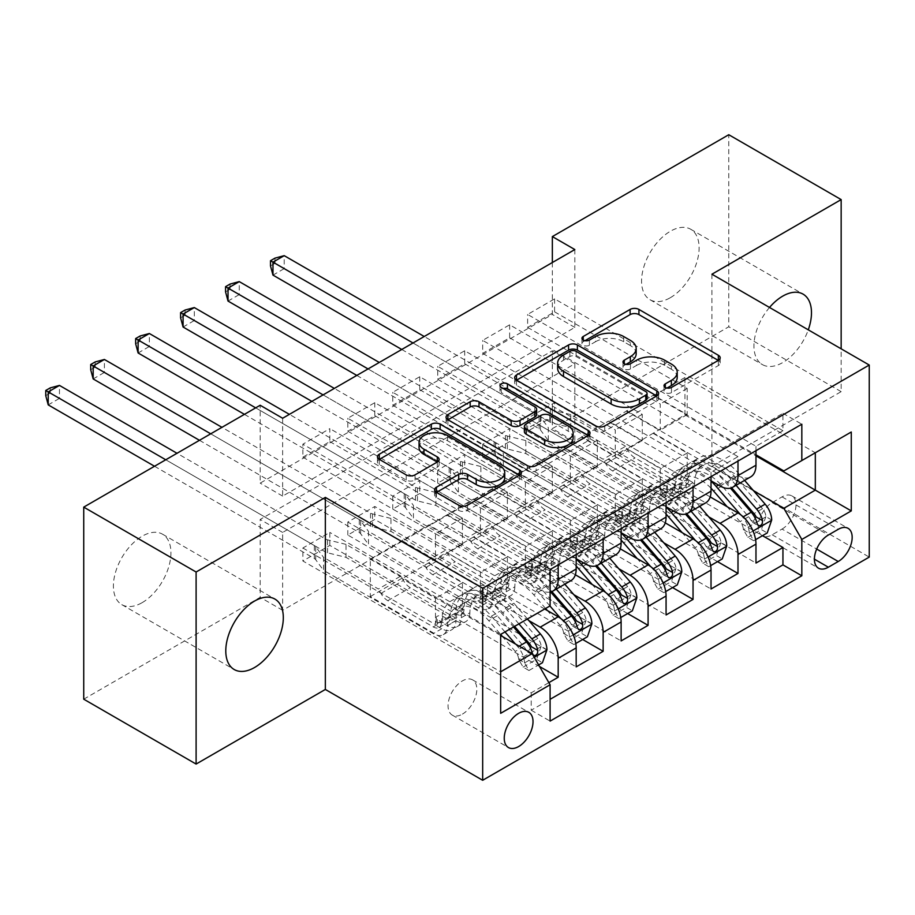 <?xml version="1.0" encoding="UTF-8"?>
<svg xmlns="http://www.w3.org/2000/svg" width="915" height="915" viewBox="0 0 915 915"><rect width="100%" height="100%" fill="white"/><g stroke="black" fill="none" stroke-linecap="round" stroke-linejoin="round"><path stroke-width="0.69" stroke-dasharray="4.58 3.43" d="M667.046 388.051L665.296 389.058A4.369 2.516 0 0 0 664.015 390.842A4.369 2.516 0 0 0 665.296 392.626A4.369 2.516 0 0 0 671.473 392.626L718.355 365.565A6.245 3.603 0 0 0 720.185 363.015A6.245 3.603 0 0 0 718.355 360.464L718.275 360.418M584.982 340.677L583.232 341.684A4.369 2.516 0 0 0 581.951 343.468A4.369 2.516 0 0 0 583.232 345.252A4.369 2.516 0 0 0 589.409 345.252L595.471 341.741L595.471 336.56M626.009 364.364L624.27 365.371A4.369 2.516 0 0 0 622.989 367.155A4.369 2.516 0 0 0 624.27 368.939A4.369 2.516 0 0 0 630.446 368.939L636.508 365.44L636.508 360.247M142.168 602.642A40.683 23.493 120 0 0 168.749 566.785A40.683 23.493 120 0 0 162.515 534.188A40.683 23.493 120 0 0 142.168 536.201A40.683 23.493 120 0 0 115.587 572.047A40.683 23.493 120 0 0 121.832 604.655A40.683 23.493 120 0 0 142.168 602.642M769.515 307.463A40.683 23.493 120 0 0 762.378 364.593A40.683 23.493 120 0 0 782.714 362.58A40.683 23.493 120 0 0 808.277 329.846M670.34 297.695A40.683 23.493 120 0 0 696.921 261.85A40.683 23.493 120 0 0 690.688 229.242A40.683 23.493 120 0 0 670.34 231.266A40.683 23.493 120 0 0 643.76 267.111A40.683 23.493 120 0 0 650.005 299.72A40.683 23.493 120 0 0 670.34 297.695M462.441 714.1A20.347 11.746 120 0 0 475.731 696.178A20.347 11.746 120 0 0 472.62 679.879A20.347 11.746 120 0 0 462.441 680.886A20.347 11.746 120 0 0 449.151 698.808A20.347 11.746 120 0 0 452.273 715.107A20.347 11.746 120 0 0 462.441 714.1M539.541 666.486L329.835 545.409L302.865 560.987L531.215 692.827L548.863 682.636M582.683 639.494L374.795 519.457L347.814 535.035L576.176 666.875M627.644 613.542L419.745 493.505L392.775 509.083L621.125 640.923M672.594 587.59L464.694 467.554L437.725 483.131L666.074 614.96M717.543 561.638L509.644 441.602L482.674 457.18L711.024 589.008M782.943 430.702L554.593 298.862L527.623 314.44L755.973 446.28L782.943 430.702L782.943 413.317L531.215 558.642L531.215 576.038L302.865 444.198L329.835 428.632L329.835 441.602L302.865 457.18L302.865 444.198M737.993 456.654L509.644 324.814L482.674 340.391L711.024 472.232L737.993 456.654L737.993 461.069M693.044 482.605L464.694 350.765L437.725 366.343L666.074 498.183L693.044 482.605L693.044 487.02M648.095 508.557L419.745 376.728L392.775 392.295L621.125 524.135L648.095 508.557L648.095 512.972M603.145 534.509L374.795 402.68L347.814 418.247L576.176 550.087L603.145 534.509L603.145 538.924M544.7 609.001L446.714 552.42L480.421 572.401L480.421 598.616L347.814 522.053L374.795 506.487L374.795 519.457M528.927 620.644L428.735 562.805L446.714 552.42M575.341 574.78L491.664 526.468L525.37 546.449L525.37 572.664L392.775 496.102L419.745 480.535L419.745 493.505M573.877 594.693L473.684 536.853L491.664 526.468M620.29 548.828L536.613 500.516L570.331 520.498L570.331 546.712L437.725 470.15L464.694 454.583L464.694 467.554M618.826 568.741L518.633 510.902L536.613 500.516M665.239 522.877L581.563 474.565L615.28 494.546L615.28 520.761L482.674 444.198L509.644 428.632L509.644 441.602M663.775 542.789L563.583 484.95L581.563 474.565M574.826 249.555L574.826 327.41L282.644 496.102L282.644 418.247M554.593 298.862L554.593 311.843L527.623 327.41L527.623 314.44M509.644 324.814L509.644 337.795L482.674 353.362L482.674 340.391M464.694 350.765L464.694 363.747L437.725 379.313L437.725 366.343M419.745 376.728L419.745 389.699L392.775 405.265L392.775 392.295M374.795 402.68L374.795 415.65L347.814 431.228L347.814 418.247M574.826 441.602L282.644 610.294L282.644 532.438L574.826 363.747L574.826 441.602L552.351 428.632L728.775 326.769L728.775 134.722M554.593 415.65L527.623 431.228L527.623 418.247L554.593 402.68L554.593 415.65L762.492 535.687M482.674 457.18L482.674 444.198M437.725 483.131L437.725 470.15M392.775 509.083L392.775 496.102M347.814 535.035L347.814 522.053M329.835 545.409L329.835 532.438L302.865 548.005L302.865 560.987M374.795 415.65L507.39 492.213L507.39 518.428L473.684 498.961L446.714 515.053L558.184 579.412A25.426 14.686 -120 0 0 570.903 580.67M446.714 515.053L428.735 525.427L540.205 589.786L558.184 579.412M419.745 389.699L552.351 466.261L552.351 492.476L518.633 473.009L491.664 489.102L603.145 553.461A25.426 14.686 -120 0 0 615.852 554.719M491.664 489.102L473.684 499.476L576.176 558.653M464.694 363.747L597.301 440.309L597.301 466.513L563.583 447.058L536.613 463.139L648.095 527.509A25.426 14.686 -120 0 0 660.802 528.767M536.613 463.139L518.633 473.524L621.125 532.702M509.644 337.795L642.25 414.358L642.25 440.561L608.532 421.106L581.563 437.187L693.044 501.557A25.426 14.686 -120 0 0 705.751 502.815M581.563 437.187L563.583 447.572L666.074 506.738M708.725 516.838L608.532 458.987L626.512 448.613L660.23 468.594L660.23 494.809L527.623 418.247M710.2 496.925L626.512 448.613M554.593 311.843L687.199 388.406L687.199 414.609L653.482 395.154L608.532 421.621L711.024 480.787M626.512 411.235L737.993 475.606A25.426 14.686 -120 0 0 750.712 476.864M755.973 450.683L755.973 446.28M558.184 564.875L558.184 560.46L531.215 576.038M576.176 554.49L576.176 550.087M621.125 528.538L621.125 524.135M666.074 502.587L666.074 498.183M711.024 476.635L711.024 472.232M531.215 692.827L531.215 710.212L550.098 699.312M329.835 441.602L462.441 518.165L462.441 544.379L428.735 524.913L370.3 559.168L370.3 596.534L500.654 671.804L500.654 634.427L488.759 620.69A40.363 23.31 -120 0 0 455.75 607.777A40.363 23.31 -120 0 0 447.401 625.734A20.027 11.563 60 0 1 443.249 634.644A20.027 11.563 60 0 1 433.241 633.66L323.544 570.331L323.544 557.349L378.387 589.008L400.862 576.038L403.401 580.43A13.817 7.972 -120 0 0 410.297 587.716L455.716 613.931A11.758 6.794 60 0 0 461.595 614.514A11.758 6.794 60 0 0 464.031 609.287A48.632 28.079 -120 0 1 474.096 587.647L465.552 592.577A48.632 28.079 -120 0 0 455.487 614.217L464.031 609.287M500.654 635.468L401.765 578.372L435.471 598.353L435.471 624.568L302.865 548.005M370.3 596.534L401.765 578.372M753.674 490.886L653.482 433.035L684.946 414.872L755.973 455.876M684.946 414.872L684.946 377.506L815.311 452.765L783.846 470.928M684.946 377.506L653.482 395.669L755.973 454.835M711.927 274.214L711.927 466.261L841.16 391.643L841.16 348.821M841.16 391.643L728.775 326.769M83.734 699.186L260.169 597.323L260.169 519.457L552.351 350.777L552.351 428.632M282.644 610.294L260.169 597.323M711.927 466.261L869.25 557.098M552.351 262.536L552.351 314.44L260.169 483.131L260.169 405.265M370.3 559.168L500.654 634.427L532.118 616.264L401.765 541.005M428.735 562.805L401.765 578.886M473.684 536.853L446.714 552.935M518.633 510.902L491.664 526.983M563.583 484.95L536.613 501.031M608.532 458.987L581.563 475.079M653.482 433.035L626.512 449.128M574.826 327.41L552.351 314.44M282.644 496.102L260.169 483.131M574.826 363.747L552.351 350.777M282.644 532.438L260.169 519.457M653.482 433.561L687.199 453.028L687.199 479.231L660.23 494.809M687.199 453.028L660.23 468.594M687.199 479.231L554.593 402.68M527.623 431.228L755.973 563.057M782.943 413.317L801.826 424.217M527.623 327.41L660.23 403.973L660.23 430.187L626.512 410.721M687.199 414.609L660.23 430.187M687.199 388.406L660.23 403.973M558.184 560.46L329.835 428.632M608.532 459.513L642.25 478.98L615.28 494.546M642.25 478.98L642.25 505.183L615.28 520.761M642.25 505.183L509.644 428.632M482.674 353.362L615.28 429.924L615.28 456.139L581.563 436.672M642.25 440.561L615.28 456.139M642.25 414.358L615.28 429.924M597.301 466.513L570.331 482.091L536.613 462.624M597.301 440.309L570.331 455.876L570.331 482.091M437.725 379.313L570.331 455.876M563.583 485.465L597.301 504.931L597.301 531.135L464.694 454.583M597.301 531.135L570.331 546.712M597.301 504.931L570.331 520.498M552.351 492.476L525.37 508.042L491.664 488.576M552.351 466.261L525.37 481.828L525.37 508.042M392.775 405.265L525.37 481.828M518.633 511.416L552.351 530.883L552.351 557.086L419.745 480.535M552.351 557.086L525.37 572.664M552.351 530.883L525.37 546.449M507.39 518.428L480.421 533.994L446.714 514.527M507.39 492.213L480.421 507.779L480.421 533.994M347.814 431.228L480.421 507.779M473.684 537.368L507.39 556.835L507.39 583.049L374.795 506.487M507.39 583.049L480.421 598.616M507.39 556.835L480.421 572.401M462.441 544.379L435.471 559.946L401.765 540.479M462.441 518.165L435.471 533.731L435.471 559.946M531.215 558.642L550.098 569.542M550.098 605.879L532.118 616.264M302.865 457.18L435.471 533.731M550.098 592.074A25.426 14.686 60 0 1 540.205 589.786M428.735 563.32L462.441 582.786L462.441 609.001L329.835 532.438M531.215 710.212L550.098 721.112M462.441 609.001L435.471 624.568M462.441 582.786L435.471 598.353M500.654 713.323L500.654 671.804M782.051 529.064A19.707 11.38 120 0 0 794.918 511.702A19.707 11.38 120 0 0 791.898 495.907A19.707 11.38 120 0 0 782.051 496.879L772.157 502.598A19.707 11.38 120 0 0 759.278 519.96A19.707 11.38 120 0 0 762.298 535.755A19.707 11.38 120 0 0 772.157 534.772L782.051 529.064L816.683 549.057M677.214 377.403A19.97 11.529 0 0 0 671.37 369.26L671.37 364.067M636.508 365.44A19.97 11.529 0 0 1 664.748 365.44L671.37 369.26M636.177 353.716A19.97 11.529 0 0 0 630.332 345.561L630.332 340.38M595.471 341.741A19.97 11.529 0 0 1 623.71 341.741L630.332 345.561M516.575 380.16L516.495 380.205A6.245 3.603 0 0 0 514.665 382.756A6.245 3.603 0 0 0 516.495 385.307L595.917 431.159A6.245 3.603 0 0 0 604.746 431.159L656.81 401.102A6.245 3.603 0 0 0 658.628 398.551A6.245 3.603 0 0 0 656.81 396.001L656.718 395.955M647.054 398.551A4.369 2.516 0 0 0 645.773 396.767L645.773 391.574M557.635 368.368A19.97 11.529 0 0 1 563.491 360.213L569.885 356.518A4.369 2.516 0 0 1 576.061 356.518L645.773 396.767M588.116 435.563L588.196 435.62A6.245 3.603 0 0 1 590.026 438.159A6.245 3.603 0 0 1 588.196 440.71L536.133 470.768L536.133 465.575M447.973 419.779L447.893 419.825A6.245 3.603 0 0 0 446.062 422.364A6.245 3.603 0 0 0 447.893 424.915L527.303 470.768A6.245 3.603 0 0 0 536.133 470.768M536.636 414.472A6.245 3.603 0 0 0 534.806 411.922L501.271 392.569L501.271 387.377M503.021 388.383A4.369 2.516 0 0 0 499.99 390.785A4.369 2.516 0 0 0 501.271 392.569M573.122 438.033A16.687 9.642 0 0 0 568.226 431.217L568.226 426.035M524.375 431.663A6.245 3.603 0 0 1 526.205 429.124L540.982 420.591A6.245 3.603 0 0 1 549.812 420.591L568.226 431.217M436.501 492.373L436.421 492.419A6.245 3.603 0 0 0 434.591 494.969A6.245 3.603 0 0 0 436.421 497.52L458.701 510.387A6.245 3.603 0 0 0 467.519 510.387L519.583 480.318A6.245 3.603 0 0 0 521.413 477.779A6.245 3.603 0 0 0 519.583 475.228L519.503 475.182M504.725 477.779A16.687 9.642 0 0 0 499.842 470.962L499.842 465.769M419.059 447.584A16.687 9.642 0 0 1 429.364 438.685A16.687 9.642 0 0 1 447.561 440.778L499.842 470.962M379.359 459.387L379.279 459.433A6.245 3.603 0 0 0 377.449 461.984A6.245 3.603 0 0 0 379.279 464.534L406.191 480.066A6.245 3.603 0 0 0 415.021 480.066L437.301 467.199A6.245 3.603 0 0 0 439.12 464.66A6.245 3.603 0 0 0 437.301 462.109L437.21 462.064M771.7 519.983L765.855 516.609A8.578 4.952 -120 0 0 762.515 508.671L735.98 477.95A40.363 23.31 -120 0 0 702.983 465.037A40.363 23.31 -120 0 0 694.622 483.006L686.09 487.935A20.027 11.563 60 0 1 681.938 496.845A20.027 11.563 60 0 1 671.93 495.85L667.424 493.254A3.809 2.207 -0 0 0 662.025 493.254A3.809 2.207 -0 0 0 660.905 494.809A3.809 2.207 -0 0 0 662.025 496.365L666.532 498.961A20.027 11.563 -120 0 0 676.54 499.956A20.027 11.563 -120 0 0 680.691 491.046L672.148 495.976A20.027 11.563 60 0 1 668.007 504.886A20.027 11.563 60 0 1 657.988 503.902L548.302 440.572L548.302 427.591L603.145 459.25L625.62 446.28L628.148 450.66A13.817 7.972 -120 0 0 635.056 457.957L680.463 484.172A11.758 6.794 60 0 0 686.353 484.756A11.758 6.794 60 0 0 688.778 479.517A48.632 28.079 -120 0 1 698.854 457.889L690.31 462.818A48.632 28.079 -120 0 0 680.245 484.458L688.778 479.517M711.024 481.073A48.632 28.079 -120 0 0 676.379 470.859A48.632 28.079 -120 0 0 666.303 492.499L674.847 487.569A11.758 6.794 60 0 1 672.411 492.796A11.758 6.794 60 0 1 666.532 492.213L662.025 489.616A3.809 2.207 180 0 1 660.905 488.061A3.809 2.207 180 0 1 662.025 486.506A3.809 2.207 180 0 1 667.424 486.506L671.93 489.102A11.758 6.794 -120 0 0 677.809 489.685A11.758 6.794 -120 0 0 680.245 484.458M694.622 483.006A20.027 11.563 60 0 1 690.482 491.915A20.027 11.563 60 0 1 680.463 490.92L570.777 427.591L552.328 423.05A6.359 3.671 180 0 1 550.327 422.272L284.21 268.633L284.21 255.662M625.62 446.28L570.777 414.609L570.777 427.591M744.604 480.386L738.611 473.444A48.632 28.079 -120 0 0 698.854 457.889M743.38 529.579L749.225 532.953L753.731 540.742L747.887 537.368L743.38 529.579A8.578 4.952 -120 0 0 740.041 521.653L727.139 506.704M749.225 532.953A16.847 9.722 -120 0 0 742.671 517.135L740.487 514.619M666.303 492.499A11.758 6.794 60 0 1 663.867 497.737A11.758 6.794 60 0 1 657.988 497.154L612.581 470.928A13.817 7.972 60 0 1 605.673 463.642L603.145 459.25M711.024 488.221A40.363 23.31 -120 0 0 680.508 478.019A40.363 23.31 -120 0 0 672.148 495.976M753.731 540.742L755.596 539.667M747.887 537.368L761.371 529.579L767.216 532.953M765.855 516.609L761.371 529.579M401.754 349.473L539.084 428.758A6.359 3.671 180 0 1 540.433 429.913L548.302 440.572M272.979 275.118L284.21 268.633L275.003 263.314L270.508 265.91M736.06 485.316L730.067 478.373A48.632 28.079 -120 0 0 690.31 462.818M674.847 487.569A48.632 28.079 60 0 1 684.912 465.929A48.632 28.079 60 0 1 724.68 481.484L730.433 488.153M686.09 487.935A40.363 23.31 60 0 1 694.439 469.978A40.363 23.31 60 0 1 727.448 482.88L731.657 487.764M756.145 516.964L752.473 522.362L750.746 520.075A8.578 4.952 -120 0 0 748.584 516.723L722.049 486.002A40.363 23.31 -120 0 0 689.052 473.089A40.363 23.31 -120 0 0 680.691 491.046M570.777 414.609L552.328 410.08A6.359 3.671 180 0 1 550.327 409.291L424.24 336.503M412.997 342.988L539.084 415.787A6.359 3.671 180 0 1 540.433 416.943L548.302 427.591M275.003 258.122L275.003 263.314M726.75 545.935L720.906 542.561A8.578 4.952 -120 0 0 717.566 534.623L691.031 503.902A40.363 23.31 -120 0 0 658.034 490.989A40.363 23.31 -120 0 0 649.673 508.957L641.129 513.887A20.027 11.563 60 0 1 636.989 522.797A20.027 11.563 60 0 1 626.981 521.802L622.475 519.205A3.809 2.207 -0 0 0 617.076 519.205A3.809 2.207 -0 0 0 615.955 520.761A3.809 2.207 -0 0 0 617.076 522.316L621.582 524.913A20.027 11.563 -120 0 0 631.59 525.908A20.027 11.563 -120 0 0 635.742 516.998L627.198 521.927A20.027 11.563 60 0 1 623.058 530.837A20.027 11.563 60 0 1 613.039 529.854L503.353 466.524L503.353 453.543L558.184 485.202L580.67 472.232L583.198 476.612A13.817 7.972 -120 0 0 590.106 483.909L635.513 510.124A11.758 6.794 60 0 0 641.392 510.707A11.758 6.794 60 0 0 643.828 505.48A48.632 28.079 -120 0 1 653.905 483.841L645.361 488.77A48.632 28.079 -120 0 0 635.296 510.41L643.828 505.48M666.074 507.024A48.632 28.079 -120 0 0 631.419 496.811A48.632 28.079 -120 0 0 621.354 518.45L629.897 513.521A11.758 6.794 60 0 1 627.461 518.748A11.758 6.794 60 0 1 621.582 518.176L617.076 515.568A3.809 2.207 180 0 1 615.955 514.013A3.809 2.207 180 0 1 617.076 512.457A3.809 2.207 180 0 1 622.475 512.457L626.981 515.053A11.758 6.794 -120 0 0 632.86 515.637A11.758 6.794 -120 0 0 635.296 510.41M649.673 508.957A20.027 11.563 60 0 1 645.533 517.867A20.027 11.563 60 0 1 635.513 516.872L525.828 453.543L507.379 449.002A6.359 3.671 180 0 1 505.377 448.224L239.261 294.584L239.261 281.614M580.67 472.232L525.828 440.572L525.828 453.543M699.655 506.338L693.662 499.396A48.632 28.079 -120 0 0 653.905 483.841M698.431 555.531L704.275 558.905L708.77 566.694L702.937 563.32L698.431 555.531A8.578 4.952 -120 0 0 695.091 547.605L682.178 532.656M704.275 558.905A16.847 9.722 -120 0 0 697.722 543.087L695.537 540.571M621.354 518.45A11.758 6.794 60 0 1 618.917 523.689A11.758 6.794 60 0 1 613.039 523.106L567.632 496.879A13.817 7.972 60 0 1 560.723 489.594L558.184 485.202M666.074 514.173A40.363 23.31 -120 0 0 635.559 503.971A40.363 23.31 -120 0 0 627.198 521.927M708.77 566.694L710.646 565.619M702.937 563.32L716.422 555.531L722.255 558.905M720.906 542.561L716.422 555.531M356.804 375.425L494.134 454.709A6.359 3.671 180 0 1 495.484 455.864L503.353 466.524M228.029 301.069L239.261 294.584L230.054 289.266L225.559 291.862M691.111 511.268L685.118 504.325A48.632 28.079 -120 0 0 645.361 488.77M629.897 513.521A48.632 28.079 60 0 1 639.962 491.881A48.632 28.079 60 0 1 679.719 507.436L685.484 514.104M641.129 513.887A40.363 23.31 60 0 1 649.49 495.93A40.363 23.31 60 0 1 682.499 508.832L686.707 513.715M711.195 542.915L707.524 548.314L705.797 546.026A8.578 4.952 -120 0 0 703.635 542.675L677.1 511.954A40.363 23.31 -120 0 0 644.091 499.041A40.363 23.31 -120 0 0 635.742 516.998M525.828 440.572L507.379 436.032A6.359 3.671 180 0 1 505.377 435.243L379.279 362.454M368.047 368.939L494.134 441.739A6.359 3.671 180 0 1 495.484 442.894L503.353 453.543M230.054 284.073L230.054 289.266M681.801 571.886L675.956 568.512A8.578 4.952 -120 0 0 672.617 560.575L646.082 529.854A40.363 23.31 -120 0 0 613.084 516.941A40.363 23.31 -120 0 0 604.724 534.909L596.18 539.839A20.027 11.563 60 0 1 592.039 548.748A20.027 11.563 60 0 1 582.02 547.753L577.514 545.157A3.809 2.207 -0 0 0 572.127 545.157A3.809 2.207 -0 0 0 571.006 546.712A3.809 2.207 -0 0 0 572.127 548.268L576.633 550.876A20.027 11.563 -120 0 0 586.641 551.859A20.027 11.563 -120 0 0 590.793 542.95L582.249 547.879A20.027 11.563 60 0 1 578.097 556.789A20.027 11.563 60 0 1 568.089 555.805L458.404 492.476L458.404 479.494L513.235 511.153L535.71 498.183L538.249 502.564A13.817 7.972 -120 0 0 545.157 509.861L590.564 536.076A11.758 6.794 60 0 0 596.443 536.659A11.758 6.794 60 0 0 598.879 531.432A48.632 28.079 -120 0 1 608.944 509.792L600.412 514.722A48.632 28.079 -120 0 0 590.335 536.362L598.879 531.432M621.125 532.976A48.632 28.079 -120 0 0 586.469 522.762A48.632 28.079 -120 0 0 576.404 544.402L584.948 539.473A11.758 6.794 60 0 1 582.512 544.7A11.758 6.794 60 0 1 576.633 544.128L572.127 541.52A3.809 2.207 180 0 1 571.006 539.964A3.809 2.207 180 0 1 572.127 538.409A3.809 2.207 180 0 1 577.514 538.409L582.02 541.005A11.758 6.794 -120 0 0 587.91 541.588A11.758 6.794 -120 0 0 590.335 536.362M604.724 534.909A20.027 11.563 60 0 1 600.583 543.819A20.027 11.563 60 0 1 590.564 542.824L480.878 479.494L462.43 474.954A6.359 3.671 180 0 1 460.417 474.176L194.312 320.536L194.312 307.566M535.71 498.183L480.878 466.524L480.878 479.494M654.705 532.29L648.712 525.347A48.632 28.079 -120 0 0 608.944 509.792M653.482 581.482L659.326 584.857L663.821 592.645L657.976 589.271L653.482 581.482A8.578 4.952 -120 0 0 650.142 573.556L637.229 558.607M659.326 584.857A16.847 9.722 -120 0 0 652.772 569.038L650.588 566.522M576.404 544.402A11.758 6.794 60 0 1 573.968 549.64A11.758 6.794 60 0 1 568.089 549.057L522.682 522.831A13.817 7.972 60 0 1 515.774 515.545L513.235 511.153M621.125 540.125A40.363 23.31 -120 0 0 590.61 529.922A40.363 23.31 -120 0 0 582.249 547.879M663.821 592.645L665.697 591.57M657.976 589.271L671.461 581.482L677.306 584.857M675.956 568.512L671.461 581.482M311.855 401.376L449.185 480.661A6.359 3.671 180 0 1 450.535 481.816L458.404 492.476M183.08 327.021L194.312 320.536L185.093 315.218L180.598 317.814M646.162 537.219L640.168 530.277A48.632 28.079 -120 0 0 600.412 514.722M584.948 539.473A48.632 28.079 60 0 1 595.013 517.833A48.632 28.079 60 0 1 634.77 533.388L640.534 540.056M596.18 539.839A40.363 23.31 60 0 1 604.54 521.882A40.363 23.31 60 0 1 637.538 534.795L641.758 539.667M666.246 568.867L662.574 574.265L660.847 571.978A8.578 4.952 -120 0 0 658.686 568.627L632.151 537.906A40.363 23.31 -120 0 0 599.142 524.993A40.363 23.31 -120 0 0 590.793 542.95M480.878 466.524L462.43 461.984A6.359 3.671 180 0 1 460.417 461.194L334.33 388.406M323.098 394.891L449.185 467.691A6.359 3.671 180 0 1 450.535 468.846L458.404 479.494M185.093 310.025L185.093 315.218M636.851 597.838L631.007 594.464A8.578 4.952 -120 0 0 627.667 586.526L601.132 555.805A40.363 23.31 -120 0 0 568.135 542.904A40.363 23.31 -120 0 0 559.774 560.861L551.23 565.79A20.027 11.563 60 0 1 547.09 574.7A20.027 11.563 60 0 1 537.071 573.705L532.564 571.109A3.809 2.207 -0 0 0 527.177 571.109A3.809 2.207 -0 0 0 526.056 572.664A3.809 2.207 -0 0 0 527.177 574.22L531.684 576.827A20.027 11.563 -120 0 0 541.691 577.811A20.027 11.563 -120 0 0 545.843 568.901L537.299 573.831A20.027 11.563 60 0 1 533.148 582.741A20.027 11.563 60 0 1 523.14 581.757L413.443 518.428L413.443 505.446L468.286 537.105L490.76 524.135L493.299 528.515A13.817 7.972 -120 0 0 500.208 535.813L545.615 562.027A11.758 6.794 60 0 0 551.493 562.611A11.758 6.794 60 0 0 553.93 557.384A48.632 28.079 -120 0 1 563.995 535.744L555.462 540.674A48.632 28.079 -120 0 0 545.386 562.313L553.93 557.384M576.176 558.928A48.632 28.079 -120 0 0 541.52 548.714A48.632 28.079 -120 0 0 531.455 570.354L539.999 565.424A11.758 6.794 60 0 1 537.562 570.663A11.758 6.794 60 0 1 531.684 570.079L527.177 567.472A3.809 2.207 180 0 1 526.056 565.916A3.809 2.207 180 0 1 527.177 564.361A3.809 2.207 180 0 1 532.564 564.361L537.071 566.957A11.758 6.794 -120 0 0 542.95 567.54A11.758 6.794 -120 0 0 545.386 562.313M559.774 560.861A20.027 11.563 60 0 1 555.622 569.771A20.027 11.563 60 0 1 545.615 568.775L435.929 505.446L417.469 500.905A6.359 3.671 180 0 1 415.467 500.128L149.362 346.488L149.362 333.518M490.76 524.135L435.929 492.476L435.929 505.446M609.756 558.241L603.763 551.299A48.632 28.079 -120 0 0 563.995 535.744M608.532 607.434L614.377 610.808L618.872 618.597L613.027 615.223L608.532 607.434A8.578 4.952 -120 0 0 605.192 599.508L592.28 584.559M614.377 610.808A16.847 9.722 -120 0 0 607.812 594.99L605.639 592.474M531.455 570.354A11.758 6.794 60 0 1 529.019 575.592A11.758 6.794 60 0 1 523.14 575.009L477.733 548.783A13.817 7.972 60 0 1 470.825 541.497L468.286 537.105M576.176 566.076A40.363 23.31 -120 0 0 545.649 555.874A40.363 23.31 -120 0 0 537.299 573.831M618.872 618.597L620.747 617.522M613.027 615.223L626.512 607.434L632.356 610.808M631.007 594.464L626.512 607.434M244.431 414.358L404.236 506.613A6.359 3.671 180 0 1 405.585 507.768L413.443 518.428M138.119 352.984L149.362 346.488L140.144 341.169L135.649 343.766M601.212 563.171L595.219 556.229A48.632 28.079 -120 0 0 555.462 540.674M539.999 565.424A48.632 28.079 60 0 1 550.064 543.784A48.632 28.079 60 0 1 589.82 559.34L595.585 566.008M551.23 565.79A40.363 23.31 60 0 1 559.591 547.833A40.363 23.31 60 0 1 592.588 560.746L596.809 565.619M621.285 594.819L617.625 600.217L615.898 597.93A8.578 4.952 -120 0 0 613.736 594.578L587.201 563.857A40.363 23.31 -120 0 0 554.193 550.944A40.363 23.31 -120 0 0 545.843 568.901M435.929 492.476L417.469 487.935A6.359 3.671 180 0 1 415.467 487.146L289.38 414.358M255.674 407.861L404.236 493.643A6.359 3.671 180 0 1 405.585 494.798L413.443 505.446M140.144 335.977L140.144 341.169M591.902 623.79L586.058 620.416A8.578 4.952 -120 0 0 582.718 612.49L556.183 581.757A40.363 23.31 -120 0 0 523.174 568.856A40.363 23.31 -120 0 0 514.825 586.812L506.281 591.742A20.027 11.563 60 0 1 502.141 600.652A20.027 11.563 60 0 1 492.121 599.657L487.615 597.06A3.809 2.207 -0 0 0 482.228 597.06A3.809 2.207 -0 0 0 481.107 598.616A3.809 2.207 -0 0 0 482.228 600.171L486.734 602.779A20.027 11.563 -120 0 0 496.742 603.763A20.027 11.563 -120 0 0 500.882 594.853L492.35 599.783A20.027 11.563 60 0 1 488.198 608.692A20.027 11.563 60 0 1 478.19 607.709L368.493 544.379L368.493 531.398L423.336 563.057L445.811 550.087L448.35 554.479A13.817 7.972 -120 0 0 455.247 561.764L500.665 587.979A11.758 6.794 60 0 0 506.544 588.562A11.758 6.794 60 0 0 508.98 583.335A48.632 28.079 -120 0 1 519.045 561.696L510.501 566.625A48.632 28.079 -120 0 0 500.436 588.265L508.98 583.335M549.938 605.97L536.327 590.221A48.632 28.079 -120 0 0 496.571 574.666A48.632 28.079 -120 0 0 486.506 596.306L495.049 591.376A11.758 6.794 60 0 1 492.613 596.614A11.758 6.794 60 0 1 486.734 596.031L482.228 593.423A3.809 2.207 180 0 1 481.107 591.868A3.809 2.207 180 0 1 482.228 590.312A3.809 2.207 180 0 1 487.615 590.312L492.121 592.909A11.758 6.794 -120 0 0 498 593.492A11.758 6.794 -120 0 0 500.436 588.265M514.825 586.812A20.027 11.563 60 0 1 510.673 595.722A20.027 11.563 60 0 1 500.665 594.727L390.968 531.398L372.519 526.857A6.359 3.671 180 0 1 370.518 526.079L104.413 372.439L104.413 359.469M445.811 550.087L390.968 518.428L390.968 531.398M564.807 584.193L558.802 577.251A48.632 28.079 -120 0 0 519.045 561.696M563.583 633.386L569.427 636.76L573.922 644.549L568.078 641.175L563.583 633.386A8.578 4.952 -120 0 0 560.243 625.46L547.33 610.511M569.427 636.76A16.847 9.722 -120 0 0 562.862 620.942L560.689 618.426M486.506 596.306A11.758 6.794 60 0 1 484.069 601.544A11.758 6.794 60 0 1 478.19 600.961L432.772 574.734A13.817 7.972 60 0 1 425.875 567.449L423.336 563.057M545.58 608.486L533.708 594.739A40.363 23.31 -120 0 0 500.699 581.826A40.363 23.31 -120 0 0 492.35 599.783M573.922 644.549L575.787 643.474M568.078 641.175L581.563 633.386L587.407 636.76M586.058 620.416L581.563 633.386M199.481 440.309L359.286 532.564A6.359 3.671 180 0 1 360.636 533.72L368.493 544.379M93.17 378.936L104.413 372.439L95.194 367.121L90.699 369.717M556.263 589.123L550.27 582.18A48.632 28.079 -120 0 0 510.501 566.625M495.049 591.376A48.632 28.079 60 0 1 505.114 569.736A48.632 28.079 60 0 1 544.871 585.291L550.636 591.959M506.281 591.742A40.363 23.31 60 0 1 514.642 573.785A40.363 23.31 60 0 1 547.639 586.698L551.859 591.57M576.336 620.77L572.676 626.18L570.949 623.881A8.578 4.952 -120 0 0 568.787 620.53L542.252 589.809A40.363 23.31 -120 0 0 509.243 576.896A40.363 23.31 -120 0 0 500.882 594.853M390.968 518.428L372.519 513.887A6.359 3.671 180 0 1 370.518 513.098L221.956 427.328M210.713 433.813L359.286 519.594A6.359 3.671 180 0 1 360.636 520.749L368.493 531.398M95.194 361.928L95.194 367.121M546.953 649.742L541.108 646.367A8.578 4.952 -120 0 0 537.768 638.441L511.233 607.72A40.363 23.31 -120 0 0 478.225 594.807A40.363 23.31 -120 0 0 469.875 612.764L461.332 617.694A20.027 11.563 60 0 1 457.18 626.603A20.027 11.563 60 0 1 447.172 625.608L442.666 623.012A3.809 2.207 -0 0 0 437.267 623.012A3.809 2.207 -0 0 0 436.158 624.568A3.809 2.207 -0 0 0 437.267 626.123L441.773 628.731A20.027 11.563 -120 0 0 451.793 629.714A20.027 11.563 -120 0 0 455.933 620.805L447.401 625.734M504.988 631.922L491.378 616.172A48.632 28.079 -120 0 0 451.621 600.617A48.632 28.079 -120 0 0 441.556 622.257L450.089 617.328A11.758 6.794 60 0 1 447.664 622.566A11.758 6.794 60 0 1 441.773 621.983L437.267 619.375A3.809 2.207 180 0 1 436.158 617.819A3.809 2.207 180 0 1 437.267 616.264A3.809 2.207 180 0 1 442.666 616.264L447.172 618.86A11.758 6.794 -120 0 0 453.051 619.444A11.758 6.794 -120 0 0 455.487 614.217M469.875 612.764A20.027 11.563 60 0 1 465.724 621.674A20.027 11.563 60 0 1 455.716 620.679L346.019 557.349L327.57 552.809A6.359 3.671 180 0 1 325.568 552.031L59.464 398.391L59.464 385.421M400.862 576.038L346.019 544.379L346.019 557.349M527.463 618.952L513.853 603.202A48.632 28.079 -120 0 0 474.096 587.647M518.633 659.338L524.478 662.712L528.973 670.501L523.128 667.126L518.633 659.338A8.578 4.952 -120 0 0 515.294 651.411L502.381 636.463M524.478 662.712A16.847 9.722 -120 0 0 517.913 646.894L515.385 643.977M441.556 622.257A11.758 6.794 60 0 1 439.12 627.496A11.758 6.794 60 0 1 433.241 626.912L387.823 600.686A13.817 7.972 60 0 1 380.915 593.4L378.387 589.008M528.973 670.501L538.638 664.919M523.128 667.126L536.613 659.349L542.458 662.712M541.108 646.367L536.613 659.349M154.532 466.261L314.337 558.516A6.359 3.671 180 0 1 315.686 559.671L323.544 570.331M48.221 404.887L59.464 398.391L50.245 393.073L45.75 395.669M518.919 623.881L505.32 608.132A48.632 28.079 -120 0 0 465.552 592.577M450.089 617.328A48.632 28.079 60 0 1 460.165 595.688A48.632 28.079 60 0 1 499.922 611.243L513.521 626.992M461.332 617.694A40.363 23.31 60 0 1 469.692 599.737A40.363 23.31 60 0 1 502.69 612.65L514.562 626.398M531.386 646.722L527.726 652.132L525.999 649.833A8.578 4.952 -120 0 0 523.826 646.482L497.291 615.761A40.363 23.31 -120 0 0 464.294 602.848A40.363 23.31 -120 0 0 455.933 620.805M346.019 544.379L327.57 539.839A6.359 3.671 180 0 1 325.568 539.061L177.007 453.28M165.764 459.776L314.337 545.546A6.359 3.671 180 0 1 315.686 546.701L323.544 557.349M50.245 387.88L50.245 393.073M671.473 392.626L671.473 387.434M589.409 345.252L589.409 340.06M630.446 368.939L630.446 363.747M585.165 563.834L603.145 553.461M630.115 537.883L648.095 527.509M675.064 511.931L693.044 501.557M720.014 485.979L737.993 475.606M782.051 496.879L838.231 529.327M772.157 534.772L814.407 559.168M772.157 502.598L828.35 535.035M664.748 365.44L664.748 360.247M624.27 365.371L624.27 363.747M623.71 341.741L623.71 336.56M583.232 341.684L583.232 340.06M718.355 360.464L718.355 365.565M665.296 389.058L665.296 387.434M595.917 431.159L595.917 425.967M516.495 385.307L516.495 380.205M656.81 396.001L656.81 401.102M604.746 431.159L604.746 425.967M576.061 356.518L576.061 351.326M569.885 356.518L569.885 351.326M563.491 360.213L563.491 355.02M588.196 440.71L588.196 435.62M527.303 470.768L527.303 465.575M447.893 424.915L447.893 419.825M534.806 411.922L534.806 406.74M549.812 420.591L549.812 415.399M540.982 420.591L540.982 415.399M526.205 429.124L526.205 423.931M436.421 492.419L436.421 497.52M447.561 440.778L447.561 435.586M437.301 462.109L437.301 467.199M415.021 480.066L415.021 474.874M406.191 480.066L406.191 474.874M379.279 464.534L379.279 459.433M519.583 475.228L519.583 480.318M467.519 510.387L467.519 505.194M458.701 510.387L458.701 505.194M667.424 486.506L667.424 493.254M749.339 533.148L753.022 531.02M765.752 516.929L743.495 529.774M671.93 489.102L680.463 484.172M612.581 470.928L635.056 457.957M657.988 497.154L666.532 492.213M680.463 490.92L671.93 495.85M666.532 498.961L657.988 503.902M730.067 478.373L738.611 473.444M718.447 485.076L724.68 481.484M735.98 477.95L727.448 482.88M722.049 486.002L713.506 490.932M762.515 508.671L753.983 513.601M748.584 516.723L740.041 521.653M605.673 463.642L628.148 450.66M552.328 423.05L552.328 410.08M550.327 422.272L550.327 409.291M539.084 428.758L539.084 415.787M540.433 429.913L540.433 416.943M750.746 520.075L757.22 523.815M662.025 489.616L662.025 496.365M622.475 512.457L622.475 519.205M704.39 559.099L708.073 556.972M720.803 542.881L698.545 555.725M626.981 515.053L635.513 510.124M567.632 496.879L590.106 483.909M613.039 523.106L621.582 518.176M635.513 516.872L626.981 521.802M621.582 524.913L613.039 529.854M685.118 504.325L693.662 499.396M673.497 511.028L679.719 507.436M691.031 503.902L682.499 508.832M677.1 511.954L668.556 516.884M717.566 534.623L709.034 539.564M703.635 542.675L695.091 547.605M560.723 489.594L583.198 476.612M507.379 449.002L507.379 436.032M505.377 448.224L505.377 435.243M494.134 454.709L494.134 441.739M495.484 455.864L495.484 442.894M705.797 546.026L712.27 549.766M617.076 515.568L617.076 522.316M577.514 538.409L577.514 545.157M659.44 585.051L663.123 582.924M675.853 568.833L653.596 581.677M582.02 541.005L590.564 536.076M522.682 522.831L545.157 509.861M568.089 549.057L576.633 544.128M590.564 542.824L582.02 547.753M576.633 550.876L568.089 555.805M640.168 530.277L648.712 525.347M628.548 536.979L634.77 533.388M646.082 529.854L637.538 534.795M632.151 537.906L623.607 542.835M672.617 560.575L664.073 565.516M658.686 568.627L650.142 573.556M515.774 515.545L538.249 502.564M462.43 474.954L462.43 461.984M460.417 474.176L460.417 461.194M449.185 480.661L449.185 467.691M450.535 481.816L450.535 468.846M660.847 571.978L667.31 575.718M572.127 541.52L572.127 548.268M532.564 564.361L532.564 571.109M614.491 611.003L618.174 608.875M630.893 594.784L608.647 607.629M537.071 566.957L545.615 562.027M477.733 548.783L500.208 535.813M523.14 575.009L531.684 570.079M545.615 568.775L537.071 573.705M531.684 576.827L523.14 581.757M595.219 556.229L603.763 551.299M583.598 562.931L589.82 559.34M601.132 555.805L592.588 560.746M587.201 563.857L578.657 568.787M627.667 586.526L619.123 591.467M613.736 594.578L605.192 599.508M470.825 541.497L493.299 528.515M417.469 500.905L417.469 487.935M415.467 500.128L415.467 487.146M404.236 506.613L404.236 493.643M405.585 507.768L405.585 494.798M615.898 597.93L622.36 601.67M527.177 567.472L527.177 574.22M487.615 590.312L487.615 597.06M569.542 636.954L573.225 634.838M585.943 620.736L563.697 633.58M492.121 592.909L500.665 587.979M432.772 574.734L455.247 561.764M478.19 600.961L486.734 596.031M500.665 594.727L492.121 599.657M486.734 602.779L478.19 607.709M550.27 582.18L558.802 577.251M536.327 590.221L544.871 585.291M556.183 581.757L547.639 586.698M542.252 589.809L533.708 594.739M582.718 612.49L574.174 617.419M568.787 620.53L560.243 625.46M425.875 567.449L448.35 554.479M372.519 526.857L372.519 513.887M370.518 526.079L370.518 513.098M359.286 532.564L359.286 519.594M360.636 533.72L360.636 520.749M570.949 623.881L577.411 627.621M482.228 593.423L482.228 600.171M442.666 616.264L442.666 623.012M524.592 662.906L534.257 657.336M540.994 646.688L518.748 659.543M447.172 618.86L455.716 613.931M387.823 600.686L410.297 587.716M433.241 626.912L441.773 621.983M455.716 620.679L447.172 625.608M441.773 628.731L433.241 633.66M505.32 608.132L513.853 603.202M491.378 616.172L499.922 611.243M511.233 607.72L502.69 612.65M497.291 615.761L488.759 620.69M537.768 638.441L529.225 643.371M517.913 646.894L519.182 646.162M523.826 646.482L515.294 651.411M380.915 593.4L403.401 580.43M327.57 552.809L327.57 539.839M325.568 552.031L325.568 539.061M314.337 558.516L314.337 545.546M315.686 559.671L315.686 546.701M525.999 649.833L532.461 653.573M437.267 619.375L437.267 626.123M162.515 534.188L274.889 599.062M690.688 229.242L803.061 294.127M472.62 679.879L528.801 712.316M791.898 495.907L848.091 528.344M762.298 535.755L818.49 568.192M452.273 715.107L508.466 747.555M650.005 299.72L762.378 364.593M121.832 604.655L234.206 669.528M622.989 367.155L622.989 361.963M581.951 343.468L581.951 338.276M720.185 363.015L720.185 357.822M664.015 390.842L664.015 385.65M514.665 382.756L514.665 377.563M658.628 398.551L658.628 393.359M446.062 422.364L446.062 417.183M499.99 390.785L499.99 385.592M590.026 438.159L590.026 432.978M439.12 464.66L439.12 459.467M377.449 461.984L377.449 456.791M521.413 477.779L521.413 472.586M434.591 494.969L434.591 489.777M677.809 489.685L686.353 484.756M663.867 497.737L672.411 492.796M681.938 496.845L690.482 491.915M668.007 504.886L676.54 499.956M684.912 465.929L676.379 470.859M702.983 465.037L694.439 469.978M689.052 473.089L680.508 478.019M752.473 522.362L758.444 525.805M660.905 488.061L660.905 494.809M632.86 515.637L641.392 510.707M618.917 523.689L627.461 518.748M636.989 522.797L645.533 517.867M623.058 530.837L631.59 525.908M639.962 491.881L631.419 496.811M658.034 490.989L649.49 495.93M644.091 499.041L635.559 503.971M707.524 548.314L713.494 551.756M615.955 514.013L615.955 520.761M587.91 541.588L596.443 536.659M573.968 549.64L582.512 544.7M592.039 548.748L600.583 543.819M578.097 556.789L586.641 551.859M595.013 517.833L586.469 522.762M613.084 516.941L604.54 521.882M599.142 524.993L590.61 529.922M662.574 574.265L668.545 577.708M571.006 539.964L571.006 546.712M542.95 567.54L551.493 562.611M529.019 575.592L537.562 570.663M547.09 574.7L555.622 569.771M533.148 582.741L541.691 577.811M550.064 543.784L541.52 548.714M568.135 542.904L559.591 547.833M554.193 550.944L545.649 555.874M617.625 600.229L623.584 603.671M526.056 565.916L526.056 572.664M498 593.492L506.544 588.562M484.069 601.544L492.613 596.614M502.141 600.652L510.673 595.722M488.198 608.692L496.742 603.763M505.114 569.736L496.571 574.666M523.174 568.856L514.642 573.785M509.243 576.896L500.699 581.826M572.676 626.18L578.635 629.623M481.107 591.868L481.107 598.616M453.051 619.444L461.595 614.514M439.12 627.496L447.664 622.566M457.18 626.603L465.724 621.674M443.249 634.644L451.793 629.714M460.165 595.688L451.621 600.617M478.225 594.807L469.692 599.737M464.294 602.848L455.75 607.777M527.726 652.132L533.685 655.575M436.158 617.819L436.158 624.568"/><path stroke-width="1.37" d="M665.296 387.434A4.369 2.516 0 0 0 671.473 387.434L718.355 360.373A6.245 3.603 0 0 0 720.185 357.822A6.245 3.603 0 0 0 718.355 355.283L638.933 309.43A6.245 3.603 0 0 0 630.115 309.43L583.232 336.491A4.369 2.516 0 0 0 581.951 338.276A4.369 2.516 0 0 0 583.232 340.06A4.369 2.516 0 0 0 589.409 340.06L595.471 336.56A19.97 11.529 0 0 1 623.71 336.56L630.332 340.38A19.97 11.529 0 0 1 636.177 348.524A19.97 11.529 0 0 1 630.332 356.678L624.27 360.178A4.369 2.516 0 0 0 622.989 361.963A4.369 2.516 0 0 0 624.27 363.747A4.369 2.516 0 0 0 630.446 363.747L636.508 360.247A19.97 11.529 0 0 1 664.748 360.247L671.37 364.067A19.97 11.529 0 0 1 677.214 372.222A19.97 11.529 0 0 1 671.37 380.365L665.296 383.877A4.369 2.516 0 0 0 664.015 385.65A4.369 2.516 0 0 0 665.296 387.434L665.296 383.877M254.542 667.515A40.683 23.493 120 0 0 281.122 631.67A40.683 23.493 120 0 0 274.889 599.062A40.683 23.493 120 0 0 254.542 601.075A40.683 23.493 120 0 0 227.972 636.932A40.683 23.493 120 0 0 234.206 669.528A40.683 23.493 120 0 0 254.542 667.515M808.277 329.846A40.683 23.493 120 0 0 803.061 294.127A40.683 23.493 120 0 0 782.714 296.14A40.683 23.493 120 0 0 769.515 307.463M518.633 746.549A20.347 11.746 120 0 0 531.924 728.615A20.347 11.746 120 0 0 528.801 712.316A20.347 11.746 120 0 0 518.633 713.323A20.347 11.746 120 0 0 505.343 731.245A20.347 11.746 120 0 0 508.466 747.555A20.347 11.746 120 0 0 518.633 746.549M436.421 487.238A6.245 3.603 0 0 0 434.591 489.777A6.245 3.603 0 0 0 436.421 492.327L458.701 505.194A6.245 3.603 0 0 0 467.519 505.194L519.583 475.137A6.245 3.603 0 0 0 521.413 472.586A6.245 3.603 0 0 0 519.583 470.036L440.161 424.183A6.245 3.603 0 0 0 431.342 424.183L379.279 454.24A6.245 3.603 0 0 0 377.449 456.791A6.245 3.603 0 0 0 379.279 459.341L406.191 474.874A6.245 3.603 0 0 0 415.021 474.874L437.301 462.018A6.245 3.603 0 0 0 439.12 459.467A6.245 3.603 0 0 0 437.301 456.917L423.954 449.208A16.687 9.642 0 0 1 419.059 442.403A16.687 9.642 0 0 1 429.364 433.493A16.687 9.642 0 0 1 447.561 435.586L499.842 465.769A16.687 9.642 0 0 1 504.725 472.586A16.687 9.642 0 0 1 494.42 481.484A16.687 9.642 0 0 1 476.235 479.403L467.519 474.37A6.245 3.603 0 0 0 458.701 474.37L436.421 487.238L436.421 492.327M325.34 497.405L196.107 572.012L83.734 507.127L83.734 699.186L196.107 764.059L325.34 689.452L482.674 780.278L482.674 588.231L325.34 497.405L325.34 689.452M841.16 348.821L841.16 199.596L711.927 274.214L869.25 365.039L482.674 588.231M841.16 199.596L728.775 134.722L552.351 236.585L552.351 262.536M83.734 507.127L260.169 405.265L282.644 418.247L574.826 249.555L552.351 236.585M595.917 425.967A6.245 3.603 0 0 0 604.746 425.967L656.81 395.909A6.245 3.603 0 0 0 658.628 393.359A6.245 3.603 0 0 0 656.81 390.808L577.388 344.966A6.245 3.603 0 0 0 568.558 344.966L516.495 375.024A6.245 3.603 0 0 0 514.665 377.563A6.245 3.603 0 0 0 516.495 380.114L595.917 425.967M503.021 388.383A4.369 2.516 0 0 1 507.448 389.001L507.448 383.808L588.196 430.427A6.245 3.603 0 0 1 590.026 432.978A6.245 3.603 0 0 1 588.196 435.517L536.133 465.575A6.245 3.603 0 0 1 527.303 465.575L447.893 419.722L447.893 414.632A6.245 3.603 0 0 0 446.062 417.183A6.245 3.603 0 0 0 447.893 419.722M447.893 414.632L470.173 401.765A6.245 3.603 0 0 1 478.991 401.765L511.199 420.362A6.245 3.603 0 0 0 520.029 420.362L534.806 411.83A6.245 3.603 0 0 0 536.636 409.279A6.245 3.603 0 0 0 534.806 406.74L501.271 387.377A4.369 2.516 0 0 1 499.99 385.592A4.369 2.516 0 0 1 502.69 383.259A4.369 2.516 0 0 1 507.448 383.808M548.863 682.636L558.184 677.249L539.541 666.486M528.927 620.644L540.205 627.164A25.426 14.686 60 0 1 558.184 658.308L576.176 647.923L576.176 666.875L603.145 651.297L582.683 639.494M573.877 594.693L585.165 601.212A25.426 14.686 60 0 1 603.145 632.356L621.125 621.971L621.125 640.923L648.095 625.345L627.644 613.542M618.826 568.741L630.115 575.26A25.426 14.686 60 0 1 648.095 606.405L666.074 596.02L666.074 614.96L693.044 599.394L672.594 587.59M663.775 542.789L675.064 549.309A25.426 14.686 60 0 1 693.044 580.453L711.024 570.068L711.024 589.008L737.993 573.442L737.993 554.501A25.426 14.686 -120 0 0 720.014 523.357L708.725 516.838M717.543 561.638L737.993 573.442M576.176 647.923A25.426 14.686 -120 0 0 558.184 616.779L544.7 609.001M621.125 621.971A25.426 14.686 -120 0 0 603.145 590.827L575.341 574.78M666.074 596.02A25.426 14.686 -120 0 0 648.095 564.875L620.29 548.828M711.024 570.068A25.426 14.686 -120 0 0 693.044 538.924L665.239 522.877M838.231 529.327L828.35 535.035A19.707 11.38 120 0 0 815.471 552.397A19.707 11.38 120 0 0 818.49 568.192A19.707 11.38 120 0 0 828.35 567.209L838.231 561.501A19.707 11.38 120 0 0 851.11 544.139A19.707 11.38 120 0 0 848.091 528.344A19.707 11.38 120 0 0 838.231 529.327M482.674 780.278L869.25 557.098L869.25 365.039M500.654 671.804L532.118 653.63L550.098 684.775L550.098 721.112L801.826 575.775L801.826 539.45L783.846 508.305L753.674 490.886M550.098 684.775L500.654 713.323L500.654 634.427L550.098 605.879L550.098 569.542L801.826 424.217L801.826 460.554L851.27 432.006L851.27 510.902L801.826 539.45M576.176 558.653L585.165 563.834A25.426 14.686 60 0 0 597.872 565.093L615.852 554.719A25.426 14.686 -120 0 0 621.125 543.075L621.125 528.538M621.125 532.702L630.115 537.883A25.426 14.686 60 0 0 642.822 539.141L660.802 528.767A25.426 14.686 -120 0 0 666.074 517.124L666.074 502.587M666.074 506.738L675.064 511.931A25.426 14.686 60 0 0 687.771 513.189L705.751 502.815A25.426 14.686 -120 0 0 711.024 491.172L711.024 476.635M550.098 699.312L782.943 564.875L782.943 547.49L755.973 563.057L755.973 544.116A25.426 14.686 -120 0 0 737.993 512.972L710.2 496.925M711.024 480.787L720.014 485.979A25.426 14.686 -120 0 0 732.732 487.238A25.426 14.686 -120 0 0 737.993 475.606L737.993 461.069M732.732 487.238L750.712 476.864A25.426 14.686 -120 0 0 755.973 465.22L755.973 450.683M558.184 564.875L558.184 579.412A25.426 14.686 60 0 1 552.923 591.056A25.426 14.686 60 0 1 550.098 592.074M552.923 591.056L570.903 580.67A25.426 14.686 -120 0 0 576.176 569.027L576.176 554.49M603.145 538.924L603.145 553.461A25.426 14.686 60 0 1 597.872 565.093M648.095 512.972L648.095 527.509A25.426 14.686 60 0 1 642.822 539.141M693.044 487.02L693.044 501.557A25.426 14.686 60 0 1 687.771 513.189M693.044 580.453L693.044 599.394M648.095 606.405L648.095 625.345M603.145 632.356L603.145 651.297M558.184 658.308L558.184 677.249M532.118 653.63L500.654 635.468M783.846 508.305L815.311 490.131L815.311 452.765L851.27 432.006M755.973 455.876L851.27 510.902M755.973 454.835L783.846 470.928L801.826 460.554M196.107 572.012L196.107 764.059M762.492 535.687L782.943 547.49M782.943 564.875L801.826 575.775M667.046 388.051L671.37 385.558A19.97 11.529 0 0 0 677.214 377.403L677.214 372.222M636.177 348.524L636.177 353.716A19.97 11.529 0 0 1 630.332 361.871L626.009 364.364M718.275 360.418L638.933 314.611A6.245 3.603 0 0 0 630.115 314.611L584.982 340.677M656.718 395.955L577.388 350.148A6.245 3.603 0 0 0 568.558 350.148L516.575 380.16M645.773 395.143A4.369 2.516 0 0 0 647.054 393.359A4.369 2.516 0 0 0 645.773 391.574L576.061 351.326A4.369 2.516 0 0 0 569.885 351.326L563.491 355.02A19.97 11.529 0 0 0 557.635 363.175A19.97 11.529 0 0 0 563.491 371.33L611.14 398.837A19.97 11.529 0 0 0 639.379 398.837L645.773 395.143L645.773 400.335A4.369 2.516 0 0 0 647.054 398.551L647.054 393.359M557.635 363.175L557.635 368.368A19.97 11.529 0 0 0 563.491 376.511L563.491 371.33M645.773 400.335L639.379 404.03A19.97 11.529 0 0 1 611.14 404.03L563.491 376.511M447.973 419.779L470.173 406.958L470.173 401.765M536.636 409.279L536.636 414.472A6.245 3.603 0 0 1 534.806 417.023L520.029 425.555A6.245 3.603 0 0 1 511.199 425.555L478.991 406.958A6.245 3.603 0 0 0 470.173 406.958M507.448 389.001L588.116 435.563M544.619 439.657A16.687 9.642 0 0 0 562.817 441.751A16.687 9.642 0 0 0 573.122 432.841A16.687 9.642 0 0 0 568.226 426.035L549.812 415.399A6.245 3.603 0 0 0 540.982 415.399L526.205 423.931A6.245 3.603 0 0 0 524.375 426.482A6.245 3.603 0 0 0 526.205 429.021L544.619 439.657L544.619 444.85A16.687 9.642 0 0 0 562.817 446.943A16.687 9.642 0 0 0 573.122 438.033L573.122 432.841M524.375 426.482L524.375 431.663A6.245 3.603 0 0 0 526.205 434.213L526.205 429.021M544.619 444.85L526.205 434.213M504.725 472.586L504.725 477.779A16.687 9.642 0 0 1 494.42 486.677A16.687 9.642 0 0 1 476.235 484.584L467.519 479.563A6.245 3.603 0 0 0 458.701 479.563L436.501 492.373M419.059 442.403L419.059 447.584A16.687 9.642 0 0 0 423.954 454.4L423.954 449.208M437.21 462.064L423.954 454.4M519.503 475.182L440.161 429.375A6.245 3.603 0 0 0 431.342 429.375L379.359 459.387M755.596 539.667L767.216 532.953L771.7 519.983A16.847 9.722 -120 0 0 765.146 504.165L744.604 480.386M740.487 514.619L716.136 486.414A48.632 28.079 -120 0 0 711.024 481.073M727.139 506.704L713.506 490.932A40.363 23.31 -120 0 0 711.024 488.221M424.24 336.503L284.21 255.662L272.979 262.147L272.979 275.118L401.754 349.473M730.433 488.153L751.215 512.206A16.847 9.722 60 0 1 757.22 523.815L758.444 525.805L760.72 525.485L762.241 523.632L762.607 520.692A16.847 9.722 -120 0 0 756.602 509.095L736.06 485.316M731.657 487.764L753.983 513.601A8.578 4.952 60 0 1 756.145 516.964L762.607 520.692M272.979 275.118L270.508 265.91L270.508 260.718L412.997 342.988M270.508 260.718L275.003 258.122L284.21 255.662M710.646 565.619L722.255 558.905L726.75 545.935A16.847 9.722 -120 0 0 720.197 530.117L699.655 506.338M695.537 540.571L671.187 512.366A48.632 28.079 -120 0 0 666.074 507.024M682.178 532.656L668.556 516.884A40.363 23.31 -120 0 0 666.074 514.173M379.279 362.454L239.261 281.614L228.029 288.099L228.029 301.069L356.804 375.425M685.484 514.104L706.254 538.157A16.847 9.722 60 0 1 712.27 549.766L713.494 551.756L715.77 551.436L717.291 549.583L717.657 546.655A16.847 9.722 -120 0 0 711.653 535.046L691.111 511.268M686.707 513.715L709.034 539.564A8.578 4.952 60 0 1 711.195 542.915L717.657 546.655M228.029 301.069L225.559 291.862L225.559 286.669L368.047 368.939M225.559 286.669L230.054 284.073L239.261 281.614M665.697 591.57L677.306 584.857L681.801 571.886A16.847 9.722 -120 0 0 675.247 556.068L654.705 532.29M650.588 566.522L626.237 538.317A48.632 28.079 -120 0 0 621.125 532.976M637.229 558.607L623.607 542.835A40.363 23.31 -120 0 0 621.125 540.125M334.33 388.406L194.312 307.566L183.08 314.051L183.08 327.021L311.855 401.376M640.534 540.056L661.305 564.109A16.847 9.722 60 0 1 667.31 575.718L668.545 577.708L670.821 577.388L672.342 575.546L672.708 572.607A16.847 9.722 -120 0 0 666.703 560.998L646.162 537.219M641.758 539.667L664.073 565.516A8.578 4.952 60 0 1 666.246 568.867L672.708 572.607M183.08 327.021L180.598 317.814L180.598 312.621L323.098 394.891M180.598 312.621L185.093 310.025L194.312 307.566M620.747 617.522L632.356 610.808L636.851 597.838A16.847 9.722 -120 0 0 630.286 582.02L609.756 558.241M605.639 592.474L581.277 564.269A48.632 28.079 -120 0 0 576.176 558.928M592.28 584.559L578.657 568.787A40.363 23.31 -120 0 0 576.176 566.076M289.38 414.358L149.362 333.518L138.119 340.003L138.119 352.984L244.431 414.358M595.585 566.008L616.355 590.061A16.847 9.722 60 0 1 622.36 601.67L623.584 603.66L625.86 603.34L627.393 601.498L627.759 598.559A16.847 9.722 -120 0 0 621.754 586.95L601.212 563.171M596.809 565.619L619.123 591.467A8.578 4.952 60 0 1 621.285 594.819L627.759 598.559M138.119 352.984L135.649 343.766L135.649 338.573L255.674 407.861M135.649 338.573L140.144 335.977L149.362 333.518M575.787 643.474L587.407 636.76L591.902 623.79A16.847 9.722 -120 0 0 585.337 607.972L564.807 584.193M560.689 618.426L549.938 605.97M547.33 610.511L545.58 608.486M221.956 427.328L104.413 359.469L93.17 365.954L93.17 378.936L199.481 440.309M550.636 591.959L571.406 616.012A16.847 9.722 60 0 1 577.411 627.621L578.635 629.623L580.911 629.291L582.443 627.45L582.809 624.51A16.847 9.722 -120 0 0 576.805 612.901L556.263 589.123M551.859 591.57L574.174 617.419A8.578 4.952 60 0 1 576.336 620.77L582.809 624.51M93.17 378.936L90.699 369.717L90.699 364.525L210.713 433.813M90.699 364.525L95.194 361.928L104.413 359.469M538.638 664.919L542.458 662.712L546.953 649.742A16.847 9.722 -120 0 0 540.388 633.923L527.463 618.952M515.385 643.977L504.988 631.922M502.381 636.463L500.654 634.461M177.007 453.28L59.464 385.421L48.221 391.906L48.221 404.887L154.532 466.261M513.521 626.992L526.457 641.964A16.847 9.722 60 0 1 532.461 653.573L533.685 655.575L535.961 655.254L537.482 653.401L537.86 650.462A16.847 9.722 -120 0 0 531.855 638.853L518.919 623.881M514.562 626.398L529.225 643.371A8.578 4.952 60 0 1 531.386 646.722L537.86 650.462M48.221 404.887L45.75 395.669L45.75 390.476L165.764 459.776M45.75 390.476L50.245 387.88L59.464 385.421M540.205 627.164L558.184 616.779M585.165 601.212L603.145 590.827M630.115 575.26L648.095 564.875M675.064 549.309L693.044 538.924M720.014 523.357L737.993 512.972M737.993 475.606L755.973 465.22M558.184 579.412L576.176 569.027M603.145 553.461L621.125 543.075M648.095 527.509L666.074 517.124M693.044 501.557L711.024 491.172M737.993 554.501L755.973 544.116M816.683 549.057L838.231 561.501M814.407 559.168L828.35 567.209M671.37 385.558L671.37 380.365M624.27 363.747L624.27 360.178M630.332 361.871L630.332 356.678M583.232 340.06L583.232 336.491M630.115 314.611L630.115 309.43M638.933 314.611L638.933 309.43M718.355 360.373L718.355 355.283M516.495 380.114L516.495 375.024M568.558 350.148L568.558 344.966M577.388 350.148L577.388 344.966M656.81 395.909L656.81 390.808M611.14 404.03L611.14 398.837M639.379 404.03L639.379 398.837M478.991 406.958L478.991 401.765M511.199 425.555L511.199 420.362M520.029 425.555L520.029 420.362M534.806 417.023L534.806 411.83M588.196 435.517L588.196 430.427M458.701 479.563L458.701 474.37M467.519 479.563L467.519 474.37M476.235 484.584L476.235 479.403M437.301 462.018L437.301 456.917M379.279 459.341L379.279 454.24M431.342 429.375L431.342 424.183M440.161 429.375L440.161 424.183M519.583 475.137L519.583 470.036M753.022 531.02L771.597 520.303M716.136 486.414L718.447 485.076M756.602 509.095L765.146 504.165M743.174 516.849L751.215 512.206M708.073 556.972L726.647 546.255M671.187 512.366L673.497 511.028M711.653 535.046L720.197 530.117M698.225 542.801L706.254 538.157M663.123 582.924L681.698 572.207M626.237 538.317L628.548 536.979M666.703 560.998L675.247 556.068M653.276 568.753L661.305 564.109M618.174 608.875L636.737 598.158M581.277 564.269L583.598 562.931M621.754 586.95L630.286 582.02M608.326 594.704L616.355 590.061M573.225 634.838L591.788 624.11M576.805 612.901L585.337 607.972M563.377 620.656L571.406 616.012M534.257 657.336L546.838 650.062M531.855 638.853L540.388 633.923M519.182 646.162L526.457 641.964"/></g></svg>

